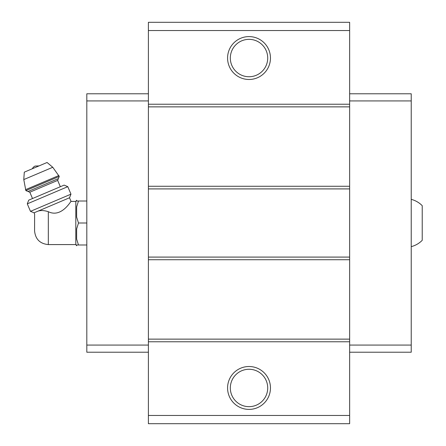 <?xml version="1.0" encoding="UTF-8"?>
<svg xmlns="http://www.w3.org/2000/svg" width="446" height="446" viewBox="0 0 446 446"><rect width="100%" height="100%" fill="white"/><g stroke="black" fill="none" stroke-linecap="round" stroke-linejoin="round"><path stroke-width="0.67" d="M411.229 199.356C415.466 200.466 419.134 202.573 422.223 205.678L422.223 240.322C419.134 243.427 415.466 245.534 411.229 246.644M48.319 244.581L48.319 211.688C61.827 218.378 71.421 199.925 71.059 201.419C71.438 199.931 61.793 218.384 48.319 211.688C44.187 210.378 40.737 210.2 37.96 211.159L34.08 212.803L34.615 214.063L34.571 230.833C35.385 239.184 39.967 243.767 48.319 244.581L75.809 244.581L76.634 245.763L76.634 244.993L78.485 244.993L76.634 244.993M36.394 211.822C33.902 214.498 33.902 214.498 36.394 211.822M37.96 211.159L69.509 197.768L71.059 201.419L75.809 201.419L75.809 244.581M349.642 30.545L148.395 30.545L148.395 22.3L349.642 22.3L349.642 423.7L148.395 423.7L148.395 415.455L349.642 415.455M249.019 36.594A21.447 21.447 0 0 1 267.589 68.762A21.447 21.447 0 0 1 230.448 68.762A21.447 21.447 0 0 1 249.019 36.594M148.395 30.545L148.395 415.455M349.642 104.23L148.395 104.23M349.642 106.867L148.395 106.867M349.642 186.272L148.395 186.272M349.642 188.909L148.395 188.909M349.642 257.091L148.395 257.091M349.642 259.728L148.395 259.728M349.642 339.133L148.395 339.133M349.642 341.77L148.395 341.77M249.019 366.512A21.447 21.447 0 0 1 267.589 398.679A21.447 21.447 0 0 1 230.448 398.679A21.447 21.447 0 0 1 249.019 366.512M349.642 93.783L411.229 93.783L411.229 352.217L349.642 352.217M411.229 345.07L349.642 345.07M411.229 100.93L349.642 100.93M148.395 93.783L86.808 93.783L86.808 345.07L148.395 345.07M86.808 345.07L86.808 352.217L148.395 352.217M86.808 100.93L148.395 100.93M249.019 369.266A18.693 18.693 0 0 1 265.208 397.308A18.693 18.693 0 0 1 232.829 397.308A18.693 18.693 0 0 1 249.019 369.266M249.019 39.348A18.693 18.693 0 0 1 265.208 67.391A18.693 18.693 0 0 1 232.829 67.391A18.693 18.693 0 0 1 249.019 39.348M75.809 201.419L76.634 200.237L76.634 201.007L78.485 201.007L76.634 206.933L76.634 217.074L78.485 223L76.634 228.926L76.634 239.067L78.485 244.993L86.808 244.993M76.634 228.926L78.485 223L86.808 223M76.634 206.933L78.485 201.007L86.808 201.007M78.485 201.007L76.634 201.007M32.335 168.744A5.497 5.497 0 0 1 35.145 166.057L39.031 165.901M59.262 176.432L52.767 167.272L47.07 162.489L24.296 172.156L23.777 179.576L25.857 190.609L28.02 191.485L58.387 178.595L59.262 176.432L25.857 190.609M60.344 186.723L57.657 180.396L58.387 178.595M67.781 186.657L64.14 185.112L28.711 200.148L27.29 203.844L30.473 211.348L33.121 210.228L70.97 194.161L67.781 186.657L27.29 203.844M52.767 167.272L23.777 179.576M58.878 175.523L25.472 189.706M57.657 180.396L29.821 192.215L28.02 191.485M29.821 192.215L32.508 198.537M69.509 197.768L70.97 194.161M34.08 212.803L30.473 211.348"/></g></svg>
